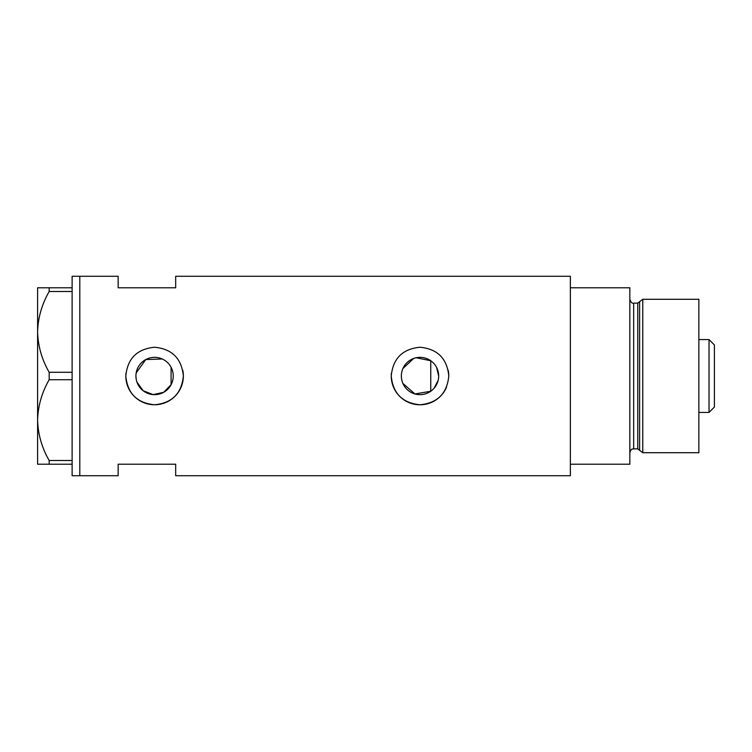 <?xml version="1.0" encoding="UTF-8"?>
<svg xmlns="http://www.w3.org/2000/svg" width="752" height="752" viewBox="0 0 752 752"><rect width="100%" height="100%" fill="white"/><g stroke="black" fill="none" stroke-linecap="round" stroke-linejoin="round"><path stroke-width="1.13" d="M416.157 357.745L430.755 360.744L430.755 391.256L414.935 393.954L402.903 383.445M402.057 381.057L401.53 378.557M172.697 380.503L172.011 382.674M434.054 388.286L438.143 380.427M438.67 376A18.659 18.659 0 0 0 420.011 357.341A18.659 18.659 0 0 0 401.352 376A18.659 18.659 0 0 0 420.011 394.659A18.659 18.659 0 0 0 438.67 376L436.574 367.39M135.924 376A18.659 18.659 0 0 0 154.583 394.659A18.659 18.659 0 0 0 173.251 376A18.659 18.659 0 0 0 154.583 357.341A18.659 18.659 0 0 0 135.924 376L136.187 379.102M136.958 382.11L143.171 390.758L153.145 394.603L163.626 392.328L171.08 384.733L171.08 367.267M125.96 373.171A28.764 28.764 0 0 0 125.819 376C127.511 393.484 137.099 403.072 154.583 404.764C172.058 403.081 181.646 393.493 183.356 376C181.646 358.516 172.067 348.928 154.602 347.236C137.099 348.928 127.511 358.516 125.819 376A28.764 28.764 0 0 0 154.583 404.764A28.764 28.764 0 0 0 182.802 370.369M391.388 373.171A28.764 28.764 0 0 0 391.247 376C392.939 393.484 402.527 403.072 420.011 404.764C437.485 403.081 447.073 393.493 448.784 376C447.073 358.516 437.495 348.928 420.03 347.236C402.527 348.928 392.939 358.516 391.247 376A28.764 28.764 0 0 0 446.566 387.064M72.117 464.219L49.171 464.219L49.171 460.497L72.117 460.497L72.117 475.725L79.797 475.725L79.797 276.275L118.149 276.275L118.149 287.781L175.686 287.781L175.686 276.275L570.373 276.275L570.373 464.219L629.828 464.219L629.828 287.781L570.373 287.781L570.373 475.725L175.686 475.725L175.686 464.219L118.149 464.219L118.149 475.725L79.797 475.725L79.797 276.275L72.117 276.275L72.117 291.503L49.171 291.503L49.171 287.781L37.6 287.781L37.6 331.886C37.985 317.805 41.839 304.334 49.171 291.503M162.244 358.986L145.756 359.559L136.187 372.907M448.784 376A28.764 28.764 0 0 0 448.22 370.369M172.011 369.326L172.697 371.497M402.903 368.546L413.713 358.431M72.117 372.278L72.117 379.722L49.171 379.722L49.171 372.278L72.117 372.278L72.117 291.503M72.117 460.497L72.117 379.722M49.171 460.497C41.886 447.863 38.032 434.402 37.6 420.114L37.6 464.219L49.171 464.219M49.171 372.278C41.886 359.644 38.032 346.183 37.6 331.886L37.6 420.114C37.985 406.024 41.839 392.553 49.171 379.722M49.171 287.781L72.117 287.781M637.762 448.878L633.663 448.878L633.663 303.122L637.762 303.122L637.762 448.878L639.614 450.298L639.614 301.702L642.763 299.287L642.763 452.713L698.862 452.713L698.862 299.287L642.763 299.287M709.033 339.566L714.4 344.933L714.4 407.067L709.033 412.434L709.033 339.566L698.862 339.566M633.663 448.878C632.611 449.527 631.595 447.562 629.828 452.713M633.663 303.122C632.282 303.742 631.003 302.464 629.828 299.287M637.762 303.122L639.614 301.702M639.614 450.298L642.763 452.713M709.033 412.434L698.862 412.434"/></g></svg>
